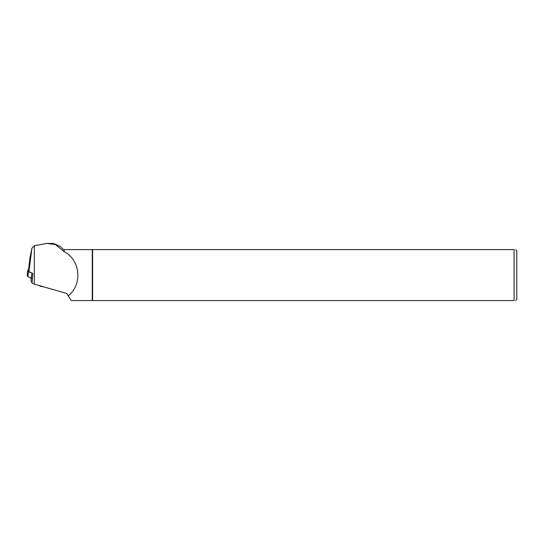 <?xml version="1.0" encoding="UTF-8"?>
<svg xmlns="http://www.w3.org/2000/svg" width="544" height="544" viewBox="0 0 544 544"><rect width="100%" height="100%" fill="white"/><g stroke="black" fill="none" stroke-linecap="round" stroke-linejoin="round"><path stroke-width="0.82" d="M28.499 270.103L27.798 270.157L28.485 271.66L32.851 273.482L32.035 283.084L34.32 284.186L34.32 245.725L31.919 248.254L28.92 271.585L28.451 270.484L29.906 258.196L31.919 248.254M32.851 273.482L28.92 271.585M54.216 243.705L60.568 246.663L63.512 249.608L64.151 249.608L64.151 251.682L55.318 244.501L52.992 243.426L46.75 243.426L34.32 245.725M34.32 284.186L66.769 293.434L71.23 300.574L514.087 300.574C516.222 300.574 516.222 300.574 514.087 300.574L514.087 249.608C516.222 249.608 516.222 249.608 514.087 249.608L92.589 249.608L92.589 300.574M64.151 249.608L92.249 249.608L92.249 300.574M64.151 251.682C80.539 259.984 82.708 284.968 67.993 295.936M92.249 249.608L92.589 249.608M515.705 249.608L516.8 250.702L516.8 299.479L515.705 300.574M55.318 244.501L46.75 243.426M31.185 278.494L30.974 280.398L31.185 278.494M32.402 278.834L31.219 278.344M32.11 282.261L31.498 282.01L30.974 280.398M39.576 285.682L39.766 285.92A3.25 0.537 6.7 0 0 40.65 286.321A3.25 0.537 6.7 0 0 43.506 286.804M32.429 278.548L27.887 276.719L27.207 275.203L28.07 276.808L32.429 278.548M27.798 270.157L27.2 275.23L27.798 270.157M31.253 278.351L31.851 273.292M28.485 271.66L27.887 276.719M27.812 276.658L28.41 271.599"/></g></svg>
